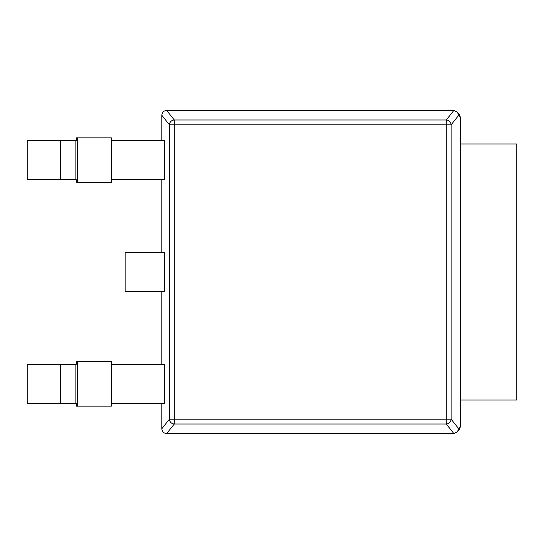 <?xml version="1.0" encoding="UTF-8"?>
<svg xmlns="http://www.w3.org/2000/svg" width="544" height="544" viewBox="0 0 544 544"><rect width="100%" height="100%" fill="white"/><g stroke="black" fill="none" stroke-linecap="round" stroke-linejoin="round"><path stroke-width="0.82" d="M77.391 182.403L111.33 182.403L111.33 137.85L77.391 137.85L77.391 182.403L76.262 182.403L76.262 179.71L27.2 179.71L27.2 140.542L76.262 140.542L76.262 137.85L77.391 137.85M111.33 140.542L164.594 140.542L164.594 179.71L111.33 179.71M125.12 291.584L125.12 252.416L164.594 252.416L164.594 291.584L125.12 291.584M460.496 117.769L458.612 115.403L457.518 112.261L459.456 114.689L460.496 117.531L460.496 426.469L459.456 429.311L457.518 431.739L458.612 428.597L460.496 426.231M457.518 112.261L453.88 110.432L166.668 110.432C163.744 110.731 162.139 112.35 161.84 115.28L161.84 140.542M161.84 428.72L169.436 419.186A4.896 4.774 38.6 0 0 174.284 424.007L166.668 433.568C163.744 433.269 162.139 431.65 161.84 428.72L161.84 403.458M161.84 364.29L161.84 291.584M161.84 252.416L161.84 179.71M166.668 433.568L453.88 433.568L457.518 431.739M166.668 110.432L174.284 119.993A4.896 4.774 141.4 0 0 169.436 124.814L161.84 115.28M458.612 115.403L451.112 124.814A4.896 4.774 -141.4 0 0 446.264 119.993L453.88 110.432M453.88 433.568L446.264 424.007A4.896 4.774 -38.6 0 0 451.112 419.186L458.612 428.597M460.496 143.97L516.8 143.97L516.8 400.03L460.496 400.03M77.391 406.15L111.33 406.15L111.33 361.597L77.391 361.597L77.391 406.15L76.262 406.15L76.262 403.458L27.2 403.458L27.2 364.29L76.262 364.29L76.262 361.597L77.391 361.597M111.33 364.29L164.594 364.29L164.594 403.458L111.33 403.458M75.126 179.71L75.126 140.542M60.581 179.71L60.581 140.542M174.284 419.186L446.264 419.186L446.264 124.814L174.284 124.814L174.284 419.186L169.436 419.186L169.436 124.814L174.284 124.814L174.284 119.993L446.264 119.993L446.264 124.814L451.112 124.814L451.112 419.186L446.264 419.186L446.264 424.007L174.284 424.007L174.284 419.186M75.126 403.458L75.126 364.29M60.581 403.458L60.581 364.29"/></g></svg>
